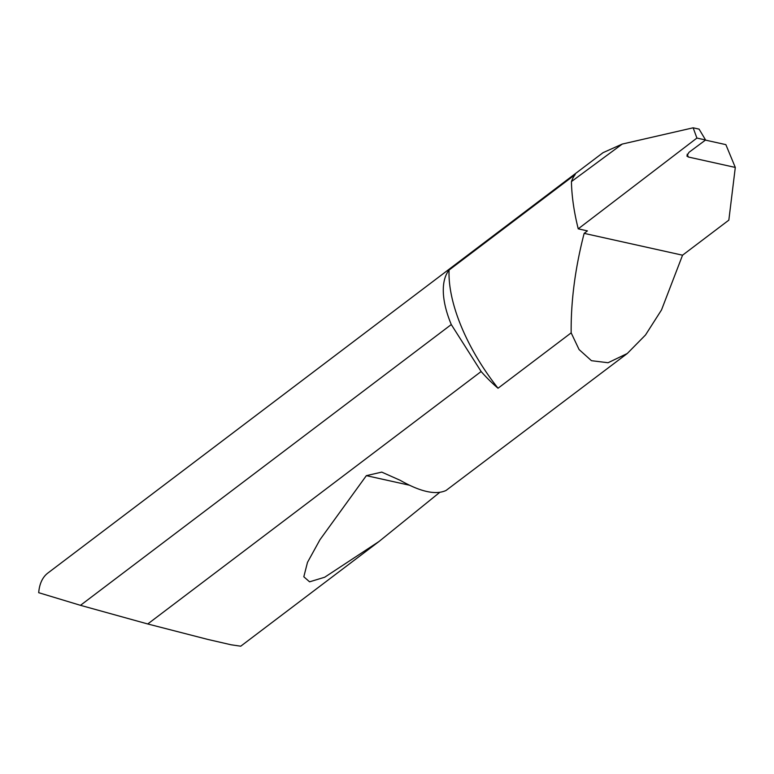 <?xml version="1.0" encoding="UTF-8"?>
<svg xmlns="http://www.w3.org/2000/svg" width="774" height="774" viewBox="0 0 774 774"><rect width="100%" height="100%" fill="white"/><g stroke="black" fill="none" stroke-linecap="round" stroke-linejoin="round"><path stroke-width="1.16" d="M449.075 270.049L575.246 174.518A87.375 41.157 52.9 0 0 571.435 181.58L622.238 144.07L603.062 152.662L47.92 573.002A87.375 41.157 52.9 0 0 38.7 592.691L80.477 605.326L451.281 324.558A87.375 41.157 -127.1 0 1 451.126 324.171A87.375 41.157 -127.1 0 1 449.075 270.049A136.301 64.203 52.9 0 0 461.256 326.415A136.301 64.203 52.9 0 0 498.03 388.238A87.375 41.157 -127.1 0 1 481.138 371.53L147.747 623.97L207.664 639.392L231.174 644.8L240.743 646.193L379.018 541.49L324.683 577.24L309.581 581.825L303.814 576.775L307.481 562.388L319.991 539.681L366.354 475.652L381.756 472.111L400.158 480.296C420.408 491.829 435.704 495.225 446.037 490.474L627.279 353.505L608.064 362.735L591.462 360.694L579.078 349.548L571.164 332.859L498.03 388.238M571.435 181.58A246.974 116.332 52.9 0 0 578.236 228.843L587.427 230.884L584.147 233.361C575.159 268.114 570.835 301.279 571.164 332.859M687.128 154.239L688.386 157.025L686.857 156.009L688.957 152.343L705.588 139.988L699.077 129.123L693.146 127.807L696.91 138.062L705.588 139.988M439.709 492.39L379.018 541.49M688.386 157.025L735.3 167.436L728.837 220.145L682.552 255.197L661.518 309.929L645.506 334.987L627.279 353.505M622.238 144.07L693.146 127.807M578.236 228.843L696.91 138.062M735.3 167.436L725.857 144.632L705.433 140.104M682.552 255.197L584.147 233.361M80.477 605.326L147.747 623.97M451.281 324.558L481.138 371.53M366.354 475.652L409.311 485.182"/></g></svg>
